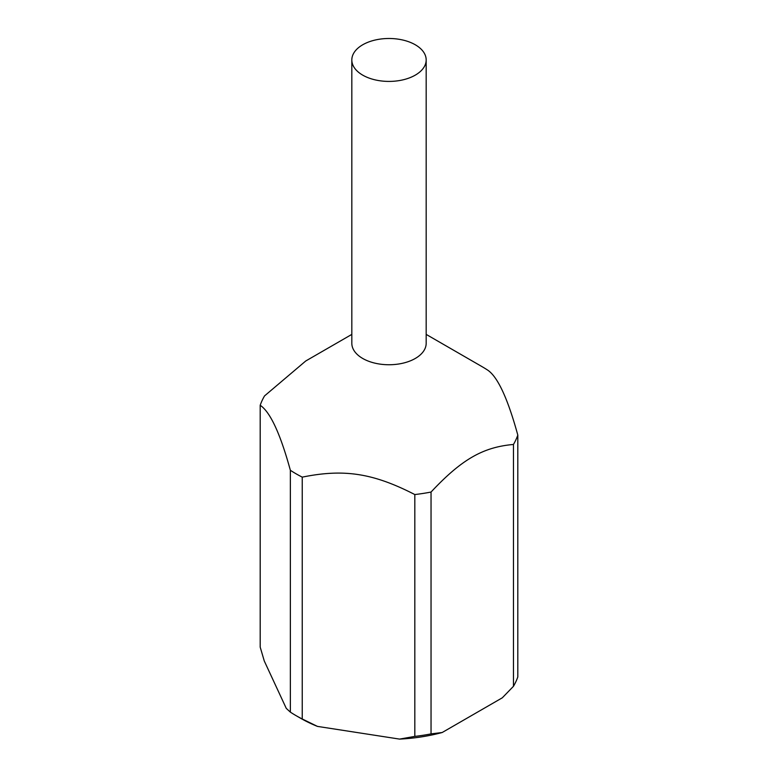 <?xml version="1.0" encoding="UTF-8"?>
<svg xmlns="http://www.w3.org/2000/svg" width="778" height="778" viewBox="0 0 778 778"><rect width="100%" height="100%" fill="white"/><g stroke="black" fill="none" stroke-linecap="round" stroke-linejoin="round"><path stroke-width="1.17" d="M362.713 75.135A37.179 21.463 0 0 0 403.228 79.784A37.179 21.463 0 0 0 426.179 59.955A37.179 21.463 0 0 0 415.287 44.774A37.179 21.463 0 0 0 374.772 40.125A37.179 21.463 0 0 0 351.821 59.955A37.179 21.463 0 0 0 362.713 75.135M351.821 59.955L351.821 343.283A37.179 21.463 0 0 0 362.713 358.464A37.179 21.463 0 0 0 403.228 363.112A37.179 21.463 0 0 0 426.179 343.283L426.179 59.955M481.893 366.564L426.179 334.394L481.893 366.555A131.365 75.845 0 0 1 481.893 366.564A131.365 75.845 0 0 1 487.641 370.095C497.696 376.805 507.752 398.472 517.808 435.096L517.808 676.938A131.365 75.845 0 0 1 513.461 686.303L513.461 444.462C482.924 447.136 461.578 459.458 431.041 492.046L431.041 733.887L442.196 732.506A125.17 72.266 180 0 1 399.581 739.1L414.82 736.396A131.365 75.845 0 0 0 431.041 733.887M351.821 334.394L305.744 360.992L264.539 395.914A131.365 75.845 0 0 0 260.192 405.28L260.192 647.131L264.277 660.989L286.275 708.388L290.359 712.123L290.359 470.282A131.365 75.845 0 0 0 296.107 473.821A131.365 75.845 0 0 0 302.243 477.138L302.243 718.979L317.473 726.399A125.17 72.266 180 0 1 300.493 718.191L296.107 715.663A131.365 75.845 0 0 0 302.243 718.979M414.82 736.396L414.82 494.555C373.109 473.141 343.954 468.628 302.243 477.138M414.82 494.555A131.365 75.845 0 0 0 431.041 492.046M513.461 444.462A131.365 75.845 0 0 0 517.808 435.096M290.359 712.123A131.365 75.845 0 0 0 296.107 715.663L300.493 718.191M442.196 732.506L502.306 697.808L513.461 686.303M290.359 470.282C280.304 433.657 270.248 411.99 260.192 405.28M317.473 726.399L399.581 739.1"/></g></svg>
